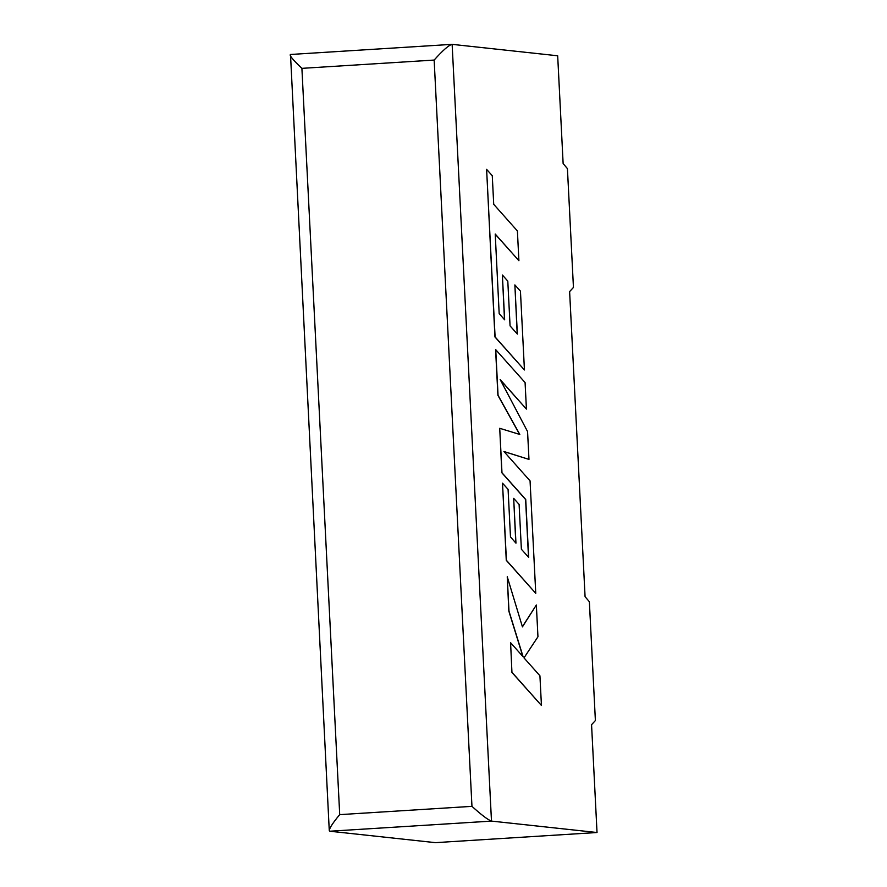 <?xml version="1.0" encoding="UTF-8"?>
<svg xmlns="http://www.w3.org/2000/svg" width="887" height="887" viewBox="0 0 887 887"><rect width="100%" height="100%" fill="white"/><g stroke="black" fill="none" stroke-linecap="round" stroke-linejoin="round"><path stroke-width="1.33" d="M563.134 163.607L557.679 55.781L452.137 44.35L491.487 821.096L597.029 832.516L591.562 724.69L595.388 720.554L589.367 601.719L585.076 596.707L569.62 291.59L573.446 287.455L567.425 168.619L563.134 163.607M597.029 832.516L435.384 842.65L329.842 831.23L329.265 830.531L290.504 54.484C289.029 55.127 292.832 59.751 301.902 68.354L339.71 814.632L471.962 806.35C481.541 815.009 488.05 819.921 491.487 821.096L329.842 831.23C328.279 829.933 331.572 824.4 339.71 814.632M471.962 806.35L434.153 60.061C442.813 50.348 448.8 45.115 452.137 44.35L290.326 54.484M518.906 260.689L517.398 230.953L493.715 204.309L492.274 175.726L486.608 169.35L495.101 336.949L524.439 369.99L520.447 291.113L514.87 284.904L517.354 334.044L510.069 325.895L507.796 281.09L502.375 275.025L504.648 319.83L499.181 313.621L495.223 234.046L518.906 260.689L495.234 234.223M486.608 169.35L494.946 336.96L524.439 369.99M514.87 284.904L517.199 333.867M502.375 275.025L504.492 319.653M495.733 349.522L498.05 395.314L519.804 434.464L499.725 428.299L501.975 472.76L525.736 499.492L528.674 557.369L521.379 549.23L519.106 504.426L513.684 498.35L515.957 543.166L510.491 536.957L508.085 489.38L502.508 483.171L506.41 560.296L535.759 593.348L530.06 480.876L503.938 451.505L528.974 459.399L527.565 431.57L500.168 379.569L526.423 409.084L525.082 382.552L495.589 349.533L497.906 395.325L519.627 434.408M499.725 428.299L501.831 472.76L525.592 499.503L528.508 557.191M513.684 498.35L515.802 542.988M502.508 483.171L506.266 560.307L535.759 593.348M504.004 451.583L528.974 459.399M500.401 380.002L526.423 409.084M536.347 605.001L522.432 626.865L507.242 576.75L508.983 611.11L523.097 656.757L510.59 642.709L511.943 672.446L541.436 705.453L539.928 675.772L523.995 657.888L537.954 636.766L536.347 605.001L522.388 626.71M512.087 672.435L541.436 705.453M507.242 576.75L508.839 611.11L522.864 656.502M510.59 642.709L511.943 672.446M434.153 60.061L301.902 68.354"/></g></svg>
